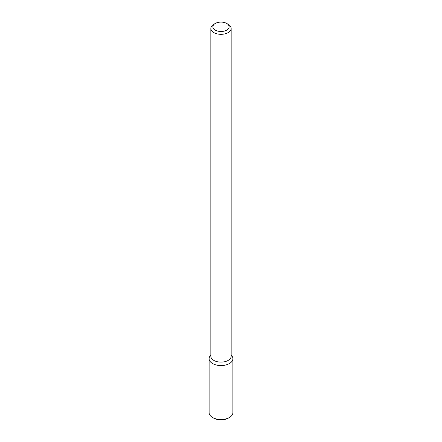 <?xml version="1.0" encoding="UTF-8"?>
<svg xmlns="http://www.w3.org/2000/svg" width="442" height="442" viewBox="0 0 442 442"><rect width="100%" height="100%" fill="white"/><g stroke="black" fill="none" stroke-linecap="round" stroke-linejoin="round"><path stroke-width="0.66" d="M232.89 358.694A11.89 6.862 180 0 0 231.857 355.893L231.16 355.003L231.857 355.893A11.89 6.862 180 0 1 229.409 363.551A11.89 6.862 180 0 1 214.26 364.352A11.89 6.862 180 0 1 210.143 355.893A11.89 6.862 180 0 0 209.11 358.694L209.11 412.629A11.89 6.862 180 0 0 212.591 417.486A11.89 6.862 180 0 0 229.409 417.486L229.409 417.486A11.89 6.862 180 0 0 232.89 412.629L232.89 358.694A11.89 6.862 180 0 1 229.409 363.551A11.89 6.862 180 0 1 216.447 365.037A11.89 6.862 180 0 1 209.11 358.694M228.188 360.401A10.16 5.868 180 0 1 217.11 361.672A10.16 5.868 180 0 1 210.84 356.252A10.16 5.868 180 0 0 217.11 361.672A10.16 5.868 180 0 0 228.188 360.401A10.16 5.868 180 0 0 231.16 356.252A10.16 5.868 180 0 1 228.188 360.401M228.188 32.603A10.16 5.868 180 0 1 217.11 33.874A10.16 5.868 180 0 1 210.84 28.454A10.16 5.868 180 0 1 213.812 24.304A10.16 5.868 180 0 0 210.84 28.454L210.84 356.252L210.84 28.454A10.16 5.868 180 0 0 217.11 33.874A10.16 5.868 180 0 0 228.188 32.603A10.16 5.868 180 0 0 231.16 28.454A10.16 5.868 180 0 1 228.188 32.603M228.188 24.304A10.16 5.868 180 0 1 231.16 28.454L231.16 356.252L231.16 28.454A10.16 5.868 180 0 0 228.188 24.304L226.752 23.476A8.127 4.696 180 0 1 226.746 30.111A8.127 4.696 180 0 1 215.254 30.111A8.127 4.696 180 0 1 215.248 23.476A8.127 4.696 180 0 1 226.752 23.476A8.127 4.696 180 0 1 226.746 30.111A8.127 4.696 180 0 1 215.254 30.111A8.127 4.696 180 0 1 215.248 23.476A8.127 4.696 180 0 1 226.752 23.476L228.188 24.304M228.21 418.176L229.409 417.486L228.21 418.176A10.194 5.884 180 0 1 213.79 418.176L212.591 417.486M210.84 355.003L210.143 355.893L210.84 355.003M215.248 23.476L213.812 24.304L215.248 23.476"/></g></svg>
